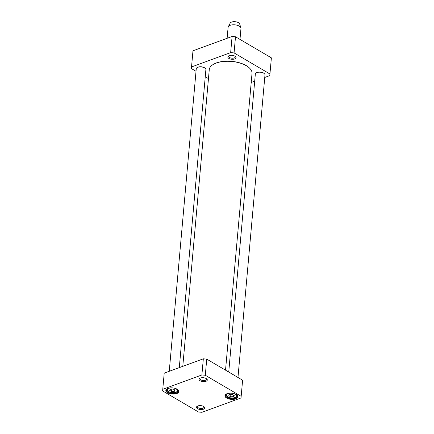 <?xml version="1.0" encoding="UTF-8"?>
<svg xmlns="http://www.w3.org/2000/svg" width="434" height="434" viewBox="0 0 434 434"><rect width="100%" height="100%" fill="white"/><g stroke="black" fill="none" stroke-linecap="round" stroke-linejoin="round"><path stroke-width="0.65" d="M249.035 67.65A21.136 9.987 -174.9 0 0 248.91 67.536A21.136 9.987 -174.9 0 0 213.371 64.362A21.136 9.987 -174.9 0 0 213.224 64.454M182.785 366.345L209.264 69.657A21.456 10.139 5.1 0 1 213.078 64.541A21.456 10.139 5.1 0 1 249.165 67.758A21.456 10.139 5.1 0 1 252.013 73.471L225.534 370.159M239.986 39.402L240.968 28.443A6.456 3.049 -174.9 0 0 240.897 27.841L239.655 23.957A4.839 2.289 -174.9 0 0 235.087 21.7A4.839 2.289 -174.9 0 0 230.199 23.11L228.289 26.713A6.456 3.049 -174.9 0 0 228.11 27.293L227.128 38.284M240.897 27.841A6.456 3.049 -174.9 0 0 234.81 24.83A6.456 3.049 -174.9 0 0 228.289 26.713M269.937 73.997L271.38 57.852L235.505 36.771L232.098 36.461L192.978 50.811L191.389 68.567L191.535 66.955L230.655 52.612L234.067 52.915L269.937 73.997L269.791 75.608L264.751 77.453M234.067 52.915L235.505 36.771M230.655 52.612L232.098 36.461M191.535 66.955L192.978 50.811M254.704 81.142L251.215 82.422M208.466 78.603L205.26 76.72M196.022 71.29L191.389 68.567M235.136 56.301A3.336 1.573 5.1 0 1 235.326 56.914A3.336 1.573 5.1 0 1 233.145 58.178A3.336 1.573 5.1 0 1 229.553 57.516A3.336 1.573 5.1 0 1 228.685 56.322A3.336 1.573 5.1 0 1 228.978 55.753M228.897 58.444A4.139 1.958 -174.9 0 0 234.387 59.078A4.139 1.958 -174.9 0 0 235.516 56.588A4.139 1.958 -174.9 0 0 228.555 55.97A4.139 1.958 -174.9 0 0 228.897 58.444M205.114 68.225A4.519 2.132 -174.9 0 0 204.994 68.111A4.519 2.132 -174.9 0 0 204.414 67.693A4.519 2.132 -174.9 0 0 197.399 67.433A4.519 2.132 -174.9 0 0 197.264 67.525M169.249 371.309L196.249 68.767A4.839 2.289 5.1 0 1 197.112 67.612A4.839 2.289 5.1 0 1 204.626 67.894A4.839 2.289 5.1 0 1 205.249 68.339A4.839 2.289 5.1 0 1 205.89 69.624L179.296 367.625M264.197 73.53A4.519 2.132 -174.9 0 0 264.084 73.417A4.519 2.132 -174.9 0 0 263.503 72.999A4.519 2.132 -174.9 0 0 256.483 72.738A4.519 2.132 -174.9 0 0 256.348 72.825M228.74 372.046L255.333 74.068A4.839 2.289 5.1 0 1 256.196 72.917A4.839 2.289 5.1 0 1 263.715 73.194A4.839 2.289 5.1 0 1 264.333 73.644A4.839 2.289 5.1 0 1 264.979 74.93L237.978 377.471M232.336 394.365L234.219 395.472L233.383 396.676L230.666 396.779L228.783 395.672L229.619 394.463L232.336 394.365M169.694 390.367L170.535 389.162L173.253 389.059L175.135 390.166L174.3 391.376L171.576 391.473L169.694 390.367M162.766 389.303L201.886 374.954L205.298 375.258L241.168 396.34L241.022 397.951L201.902 412.3L198.495 411.996L162.62 390.915L164.209 373.159L162.62 390.915M177.153 389.217A6.532 3.087 -174.9 0 0 167.003 388.837A6.532 3.087 -174.9 0 0 167.893 392.922A6.532 3.087 -174.9 0 0 176.399 393.681A6.532 3.087 -174.9 0 0 177.994 389.819A6.532 3.087 -174.9 0 0 177.153 389.217M206.215 378.556A4.139 1.958 -174.9 0 0 199.786 378.312A4.139 1.958 -174.9 0 0 200.345 380.906A4.139 1.958 -174.9 0 0 205.738 381.388A4.139 1.958 -174.9 0 0 206.747 378.936A4.139 1.958 -174.9 0 0 206.215 378.556M203.66 406.468A4.139 1.958 -174.9 0 0 197.226 406.229A4.139 1.958 -174.9 0 0 197.79 408.817A4.139 1.958 -174.9 0 0 203.183 409.3A4.139 1.958 -174.9 0 0 204.192 406.848A4.139 1.958 -174.9 0 0 203.66 406.468M236.237 394.517A6.532 3.087 -174.9 0 0 226.092 394.143A6.532 3.087 -174.9 0 0 226.977 398.228A6.532 3.087 -174.9 0 0 235.483 398.987A6.532 3.087 -174.9 0 0 237.078 395.119A6.532 3.087 -174.9 0 0 236.237 394.517M171.788 389.114L171.576 391.473M174.441 389.759L174.3 391.376M233.383 396.676L233.53 395.065M230.877 394.419L230.666 396.779M241.168 396.34L242.611 380.195L206.736 359.113L203.329 358.809L164.209 373.159M236.877 394.951A6.049 2.859 5.1 0 1 237.501 396.394A6.049 2.859 5.1 0 1 231.224 398.7A6.049 2.859 5.1 0 1 225.452 395.314A6.049 2.859 5.1 0 1 226.32 394.007M177.788 389.645A6.049 2.859 5.1 0 1 178.417 391.088A6.049 2.859 5.1 0 1 172.135 393.399A6.049 2.859 5.1 0 1 166.363 390.014A6.049 2.859 5.1 0 1 167.236 388.707M206.367 378.649A3.336 1.573 5.1 0 1 206.557 379.256A3.336 1.573 5.1 0 1 203.096 380.531A3.336 1.573 5.1 0 1 199.917 378.665A3.336 1.573 5.1 0 1 200.21 378.101M203.812 406.56A3.336 1.573 5.1 0 1 204.002 407.173A3.336 1.573 5.1 0 1 200.541 408.443A3.336 1.573 5.1 0 1 197.356 406.582A3.336 1.573 5.1 0 1 197.654 406.012M206.736 359.113L205.298 375.258M203.329 358.809L201.886 374.954M235.174 394.224A5.002 2.365 5.1 0 1 232.581 397.962A5.002 2.365 5.1 0 1 226.743 394.528A5.002 2.365 5.1 0 1 235.174 394.224M167.66 389.227A5.002 2.365 5.1 0 1 176.09 388.918A5.002 2.365 5.1 0 1 173.497 392.656A5.002 2.365 5.1 0 1 167.66 389.227M166.873 389.01A5.647 2.669 -174.9 0 0 166.84 389.2L167.486 390.839C167.909 391.175 168.229 392.065 172.244 392.699C177.94 392.672 177.598 391.202 178.092 390.204A5.647 2.669 -174.9 0 0 178.092 390.009M225.957 394.316A5.647 2.669 -174.9 0 0 225.93 394.501L226.57 396.144C226.998 396.481 227.313 397.37 231.327 398.005C237.024 397.973 236.682 396.508 237.176 395.504A5.647 2.669 -174.9 0 0 237.181 395.314M213.371 64.362L213.078 64.541M197.399 67.433L197.112 67.612M256.483 72.738L256.196 72.917"/></g></svg>
